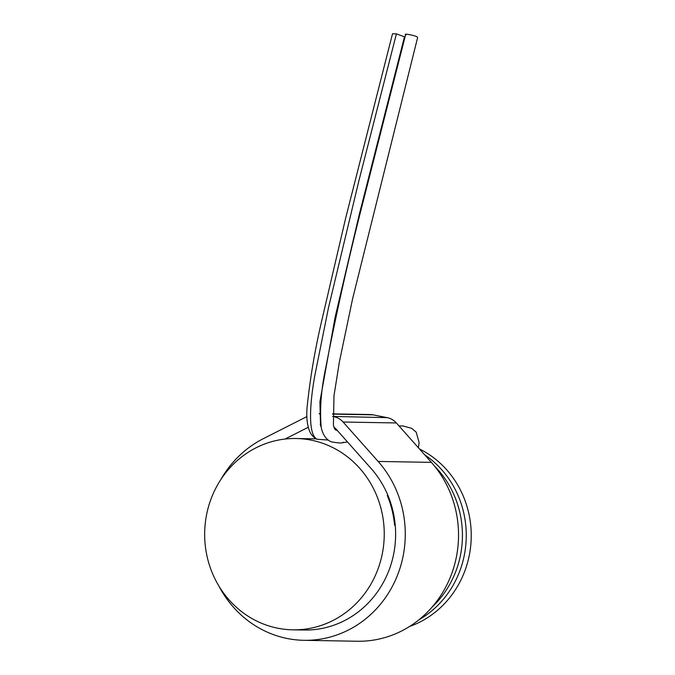 <?xml version="1.0" encoding="UTF-8"?>
<svg xmlns="http://www.w3.org/2000/svg" width="675" height="675" viewBox="0 0 675 675"><rect width="100%" height="100%" fill="white"/><g stroke="black" fill="none" stroke-linecap="round" stroke-linejoin="round"><path stroke-width="1.01" d="M303.969 640.313L357.227 641.25A105.958 99.444 -89 0 0 456.823 554.648A105.958 99.444 -89 0 0 431.384 462.375L378.127 461.438A105.958 99.444 91 0 1 403.566 553.711A105.958 99.444 91 0 1 303.969 640.313A105.958 99.444 91 0 1 218.945 586.136M328.252 440.058L317.005 439.248C314.052 437.856 311.681 435.417 309.909 431.941C307.201 425.68 306.256 417.513 307.074 407.455C309.985 379.08 314.803 350.494 321.511 321.697L345.676 218.076L392.521 33.75L396.419 33.843L404.477 36.83L359.353 214.169L335.087 317.368L319.908 401.709L320.515 425.343L321.064 426.642M343.145 442.184C343.229 443.34 339.331 443.23 331.45 441.863L331.18 441.771M206.204 516.712A95.673 89.792 91 0 1 296.131 438.514A95.673 89.792 91 0 1 382.7 551.635A95.673 89.792 91 0 1 292.773 629.826A95.673 89.792 91 0 1 206.204 516.712M395.229 525.192L394.554 525.175A95.673 89.792 -89 0 0 387.273 495.458L387.948 495.475A95.673 89.792 91 0 1 395.229 525.192A95.673 89.792 91 0 1 394.082 551.829A95.673 89.792 91 0 1 304.147 630.028L292.773 629.826M333.99 427.469A7.712 7.239 91 0 1 336.082 429.106L371.107 468.517A95.673 89.792 91 0 1 387.948 495.475M432 607.188A95.673 89.792 -89 0 0 460.89 553.002A95.673 89.792 -89 0 0 434.481 466.028M337.399 430.582L335.205 429.756L333.408 425.427L333.982 395.769L339.39 361.884L352.637 298.637L417.614 37.581L417.285 37.133C416.964 35.817 401.659 32.805 405.996 34.906M418.863 619.844A95.673 89.792 -89 0 0 464.712 553.07A95.673 89.792 -89 0 0 424.583 454.722M409.539 626.493A95.673 89.792 -89 0 0 469.69 553.163A95.673 89.792 -89 0 0 419.428 448.926M320.735 424.567L320.237 424.465M332.539 414.121L372.963 414.83L387.197 417.648L332.539 416.433M320.195 413.994L319.705 413.893L320.195 413.902M387.357 495.678L388.041 495.695M333.939 416.711A18.006 16.9 91 0 1 343.102 422.018L396.36 422.955A18.006 16.9 -89 0 0 387.197 417.648M319.207 413.809A18.006 16.9 91 0 1 319.705 413.893M372.963 414.83A18.006 16.9 -89 0 0 370.162 414.534L332.547 413.868M308.222 427.3L285.044 439.045M378.127 461.438L343.102 422.018M396.36 422.955L431.384 462.375M306.889 416.593L263.258 438.708A105.958 99.444 91 0 0 220.818 479.587M317.562 439.366C306.577 435.392 310.677 396.799 315.343 372.946L328.472 307.766L358.999 180.318L396.419 33.843M320.76 424.761L320.321 424.752M296.131 438.514L316.271 438.868M342.562 442.749L347.49 441.939M331.18 441.762C328.523 440.758 323.57 437.586 321.3 427.84C319.545 409.894 321.072 389.652 325.898 367.116C336.521 312.213 348.713 257.918 362.467 204.221L405.667 34.459M319.207 413.64L320.203 413.657M418.407 447.77L419.124 442.631L416.205 432.169L411.674 428.321L402.975 425.959L399.001 425.925M335.062 428.152L334.268 428.178"/></g></svg>

